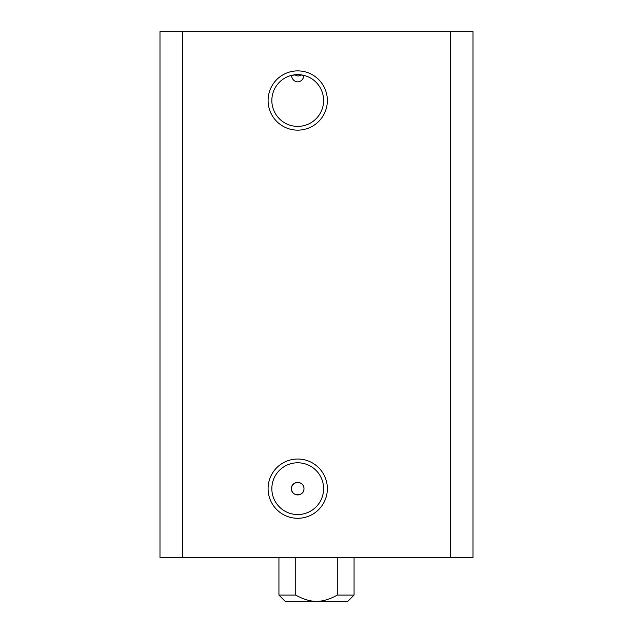 <?xml version="1.0" encoding="UTF-8"?>
<svg xmlns="http://www.w3.org/2000/svg" width="633" height="633" viewBox="0 0 633 633"><rect width="100%" height="100%" fill="white"/><g stroke="black" fill="none" stroke-linecap="round" stroke-linejoin="round"><path stroke-width="0.95" d="M291.457 488.66C291.117 480.597 304.259 480.534 303.982 488.66C304.259 496.786 291.117 496.731 291.457 488.66A6.259 6.259 0 0 1 297.716 482.401A6.259 6.259 0 0 1 303.982 488.66A6.259 6.259 0 0 1 297.716 494.919A6.259 6.259 0 0 1 291.457 488.66M301.466 74.908C299.267 76.348 297.083 76.308 294.915 74.789M323.598 488.66A25.882 25.882 0 0 1 284.779 511.076A25.882 25.882 0 0 1 284.779 466.252A25.882 25.882 0 0 1 323.598 488.66M327.356 488.66A29.64 29.64 0 0 0 282.904 462.992A29.64 29.64 0 0 0 282.904 514.328A29.64 29.64 0 0 0 327.356 488.66M182.526 557.531L473.009 557.531L473.009 31.65L159.991 31.65L159.991 557.531L182.526 557.531L182.526 31.65M327.356 100.512A29.64 29.64 0 0 0 282.904 74.852A29.64 29.64 0 0 0 282.904 126.181A29.64 29.64 0 0 0 327.356 100.512M323.598 100.512A25.882 25.882 0 0 1 284.779 122.929A25.882 25.882 0 0 1 284.779 78.104A25.882 25.882 0 0 1 323.598 100.512M291.496 75.39L297.716 74.631L303.943 75.39A7.232 6.259 90 0 1 297.716 81.863A7.232 6.259 90 0 1 291.496 75.39M337.262 557.531L337.262 595.091C329.698 599.316 322.775 601.405 316.5 601.35C310.225 601.405 303.302 599.316 295.738 595.091L295.738 557.531M295.738 595.091L278.939 595.091L278.939 557.531M278.939 595.091L285.198 601.35L347.802 601.35L354.061 595.091L337.262 595.091M450.474 31.65L450.474 557.531M354.061 595.091L354.061 557.531"/></g></svg>
